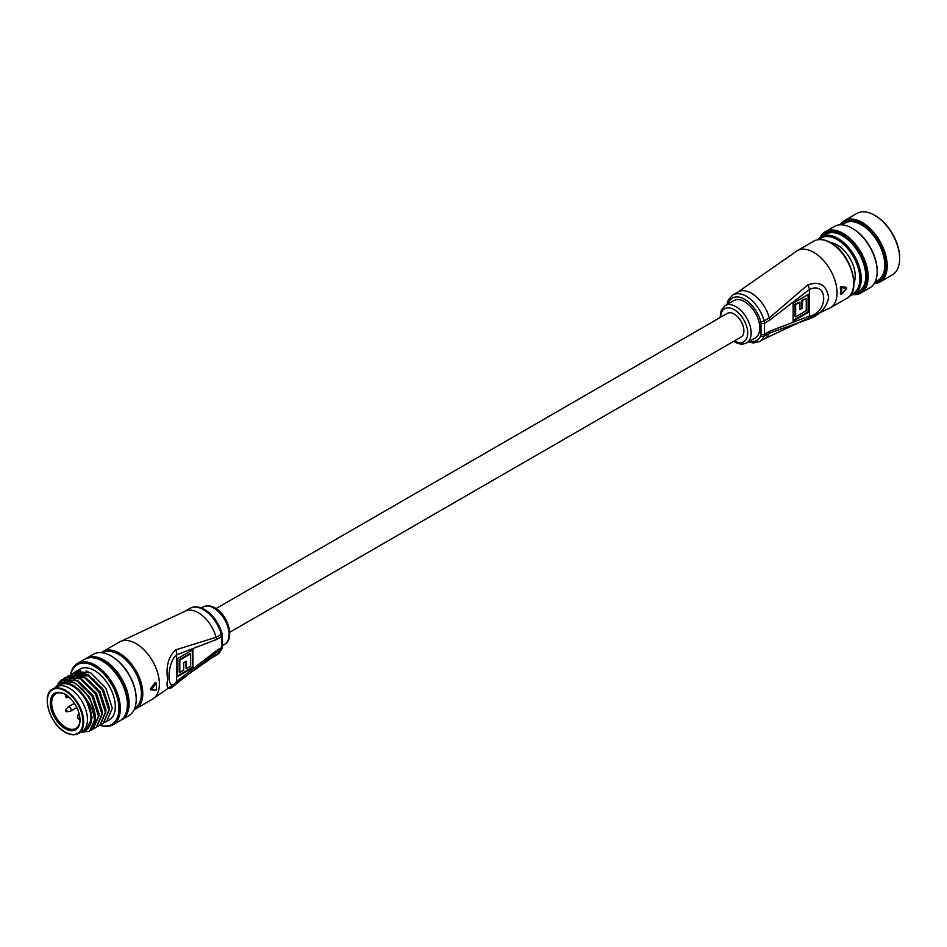 <?xml version="1.0" encoding="UTF-8"?>
<svg xmlns="http://www.w3.org/2000/svg" width="947" height="947" viewBox="0 0 947 947"><rect width="100%" height="100%" fill="white"/><g stroke="black" fill="none" stroke-linecap="round" stroke-linejoin="round"><path stroke-width="1.42" d="M229.73 632.288L741.051 337.085A13.696 7.907 -120 0 0 743.146 326.111A13.696 7.907 -120 0 0 734.209 314.049A13.696 7.907 -120 0 0 727.355 313.362L216.034 608.578M726.858 304.626L728.361 299.82L732.86 294.943A26.895 15.531 60 0 1 746.307 296.281A26.895 15.531 60 0 1 764.134 320.891L769.319 317.896L807.684 284.988C819.557 280.738 826.53 284.929 828.601 297.559C826.53 308 819.557 315.315 807.684 319.482L769.319 333.178A26.895 15.531 60 0 1 764.939 338.529L830.235 307.893L846.831 298.317A33.003 19.058 -120 0 0 851.886 271.86A33.003 19.058 -120 0 0 830.33 242.775A33.003 19.058 -120 0 0 813.816 241.142L797.22 250.73A33.003 19.058 60 0 1 813.733 252.364A33.003 19.058 60 0 1 837.065 292.789A33.003 19.058 60 0 1 830.235 307.893M746.686 342.861L755.339 337.866A21.521 12.418 -120 0 0 758.63 320.631A21.521 12.418 -120 0 0 744.579 301.667A21.521 12.418 -120 0 0 733.818 300.601L725.177 305.597A21.521 12.418 60 0 1 735.937 306.662A21.521 12.418 60 0 1 749.988 325.614A21.521 12.418 60 0 1 746.686 342.861C742.85 344.72 738.861 344.4 734.706 341.914L733.724 341.311M840.344 287.391L841.552 287.628A33.003 19.058 60 0 1 841.552 294.328L846.689 288.231L845.991 287.284L845.991 287.971L845.991 287.284L840.829 286.716L840.344 287.391A33.003 19.058 60 0 1 840.344 293.984L840.865 294.28A32.518 18.774 -120 0 0 840.865 287.687L841.386 287.036L846.511 287.58L846.689 288.231L841.552 287.628L840.829 286.716M769.639 331.284L809.401 316.049C828.436 313.114 828.424 280.584 809.401 289.486L769.639 320.169L764.454 323.164L764.454 334.279L769.639 331.284A7.339 4.238 60 0 1 769.319 333.178L764.134 336.173A26.895 15.531 60 0 1 759.754 341.524L764.939 338.529M808.714 294.186L808.714 312.143L793.16 321.128L793.16 303.158L808.714 294.186M807.684 284.988A7.339 3.717 -125.4 0 1 809.401 289.486L809.401 316.049A7.339 4.699 66.1 0 1 807.684 319.482M808.087 294.541L808.087 311.788L808.714 312.143M808.087 311.788L793.16 320.417M806.252 310.723L806.252 298.447L802.405 300.673L802.405 308.213L799.943 309.645L799.943 302.093L795.622 304.591L795.622 316.866L806.252 310.723M802.405 300.673L801.778 300.317L806.252 298.447M801.778 300.317L801.778 307.858L802.405 308.213M801.778 307.858L799.943 308.923M795.622 304.591L794.995 304.224L799.943 302.093M794.995 304.224L794.995 316.499L795.622 316.866M841.552 294.328L840.865 294.28M221.941 648.849A2.45 1.811 -158.5 0 1 221.29 649.583A7.339 4.238 -120 0 0 221.61 647.677L221.61 636.562L216.425 639.556L176.663 654.791C166.435 662.805 166.435 695.323 176.663 681.355L216.425 650.672L221.61 647.677A2.45 1.409 0 0 0 222.332 646.683L221.941 648.849L216.91 654.933A26.895 15.531 -120 0 0 221.29 649.583L216.105 652.578L175.751 684.326C168.459 691.227 165.761 689.499 167.643 679.153C165.761 666.428 168.459 656.65 175.751 649.843L216.105 637.295A26.895 15.531 -120 0 0 198.278 612.685A26.895 15.531 -120 0 0 184.831 611.348L119.535 641.983L102.939 651.572A33.003 19.058 60 0 1 119.44 653.205A33.003 19.058 60 0 1 141.008 682.29A33.003 19.058 60 0 1 135.942 708.735L134.225 709.552M155.746 682.894L156.255 683.284L151.484 689.594L156.255 689.984L150.964 689.842L155.746 682.894L155.19 682.574L150.443 688.848L150.845 689.771M151.484 689.594L150.443 688.848L150.443 689.546M177.361 676.655L177.361 658.698L192.916 649.713L192.916 667.671L177.361 676.655M175.751 684.326A7.339 3.717 54.6 0 0 176.663 681.355L176.663 654.791A7.339 4.699 -113.9 0 0 175.751 649.843M177.361 675.945L192.288 667.315L192.288 650.068M192.288 667.315L192.916 667.671M179.823 660.118L179.823 672.394L183.671 670.168L183.671 662.628L186.133 661.195L186.133 668.748L190.454 666.25L190.454 653.975L179.823 660.118L179.196 659.751L179.196 672.039L179.823 672.394M185.517 661.562L186.133 668.748M179.196 659.751L189.826 653.619L190.454 653.975M156.255 689.534L155.746 690.185M156.255 689.984A33.003 19.058 -120 0 0 156.255 683.284L156.255 682.941M874.519 283.07A34.471 19.899 -120 0 0 885.185 259.064A34.471 19.899 -120 0 0 865.522 226.369A34.471 19.899 -120 0 0 840.865 224.794M840.119 224.806A35.453 20.467 60 0 1 844.404 220.663A35.453 20.467 60 0 1 869.015 227.493A35.453 20.467 60 0 1 886.546 258.874A35.453 20.467 60 0 1 879.858 282.064A35.453 20.467 60 0 1 874.128 283.709M874.933 215.431A34.471 19.899 60 0 1 875.277 215.632A34.471 19.899 60 0 1 899.011 251.073A34.471 19.899 60 0 1 899.65 257.844A34.471 19.899 60 0 1 899.65 258.247M879.858 282.064L892.311 274.879A35.453 20.467 -120 0 0 899.65 258.649A35.453 20.467 -120 0 0 898.987 251.689A35.453 20.467 -120 0 0 874.578 215.229A35.453 20.467 -120 0 0 856.857 213.477L844.404 220.663M853.922 294.197A34.471 19.899 -120 0 0 866.162 270.037A34.471 19.899 -120 0 0 845.6 236.667A34.471 19.899 -120 0 0 820.931 237.058M820.055 237.697A35.453 20.467 60 0 1 825.393 231.636A35.453 20.467 60 0 1 849.992 238.478A35.453 20.467 60 0 1 867.523 269.848A35.453 20.467 60 0 1 860.847 293.037A35.453 20.467 60 0 1 852.927 294.647M852.454 228.405A34.471 19.899 60 0 1 852.797 228.606A34.471 19.899 60 0 1 876.531 264.047A34.471 19.899 60 0 1 877.171 270.83A34.471 19.899 60 0 1 877.171 271.221M860.847 293.037L869.831 287.852A35.453 20.467 -120 0 0 877.171 271.623A35.453 20.467 -120 0 0 876.52 264.663A35.453 20.467 -120 0 0 852.111 228.203A35.453 20.467 -120 0 0 834.378 226.451L825.393 231.636M830.602 242.61A25.427 14.679 60 0 1 837.243 244.977A25.427 14.679 60 0 1 854.75 271.114A25.427 14.679 60 0 1 855.224 276.11A25.427 14.679 60 0 1 853.945 283.046M837.586 245.178A24.444 14.11 -120 0 0 831.407 243.083M850.88 294.481A32.032 18.49 -120 0 0 859.296 272.523A32.032 18.49 -120 0 0 841.93 242.858A32.032 18.49 -120 0 0 819.155 239.544M818.113 239.662A33.003 19.058 60 0 1 821.428 236.75A33.003 19.058 60 0 1 844.333 243.119A33.003 19.058 60 0 1 860.657 272.322A33.003 19.058 60 0 1 854.431 293.925A33.003 19.058 60 0 1 850.252 295.334M875.075 282.005L877.952 280.348A33.003 19.058 -120 0 0 884.167 258.756A33.003 19.058 -120 0 0 867.843 229.541A33.003 19.058 -120 0 0 844.937 223.172L842.072 224.83M854.431 293.925L858.929 291.321A33.003 19.058 -120 0 0 865.156 269.729A33.003 19.058 -120 0 0 848.832 240.526A33.003 19.058 -120 0 0 825.926 234.158L821.428 236.75M853.945 282.111A24.444 14.11 -120 0 0 855.212 275.707M65.154 728.657A21.023 12.145 60 0 1 50.286 702.911A21.023 12.145 60 0 1 65.154 694.329L65.154 694.329A21.023 12.145 60 0 1 80.022 720.075A21.023 12.145 60 0 1 65.154 728.657M65.509 694.53A20.053 11.577 -120 0 0 55.826 693.737A20.053 11.577 -120 0 0 52.748 709.8A20.053 11.577 -120 0 0 65.852 727.462A20.053 11.577 -120 0 0 75.867 728.456A20.053 11.577 -120 0 0 80.022 719.673L79.193 719.531C77.181 718.252 76.849 716.583 78.21 714.547A2.936 1.693 60 0 1 79.335 714.523M47.35 701.017A25.676 14.821 60 0 1 52.665 689.061C40.97 694.305 49.611 724.206 65.26 732.28C70.338 735.109 74.695 735.523 78.341 733.523L82.14 731.333A25.676 14.821 -120 0 0 86.082 710.759A25.676 14.821 -120 0 0 69.309 688.138A25.676 14.821 -120 0 0 56.465 686.871L59.933 684.87A25.676 14.821 -120 0 1 72.765 686.137A25.676 14.821 -120 0 1 89.539 708.758A25.676 14.821 -120 0 1 85.597 729.332L82.14 731.333A25.676 14.821 -120 0 0 86.082 710.759A25.676 14.821 -120 0 0 69.309 688.138A25.676 14.821 -120 0 0 56.465 686.871L52.665 689.061A25.676 14.821 60 0 1 65.497 690.327A25.676 14.821 60 0 1 82.271 712.961A25.676 14.821 60 0 1 78.341 733.523A25.676 14.821 60 0 1 65.497 732.256M100.169 725.153A34.471 19.899 -120 0 0 118.754 705.243A34.471 19.899 -120 0 0 94.546 666.38A34.471 19.899 -120 0 0 70.788 674.513M70.587 674.631A35.453 20.467 60 0 1 77.512 663.421A35.453 20.467 60 0 1 95.233 665.185A35.453 20.467 60 0 1 118.399 696.424A35.453 20.467 60 0 1 112.965 724.822A35.453 20.467 60 0 1 99.956 725.284L98.157 726.124M120.896 720.205A35.453 20.467 -120 0 0 121.784 719.732L128.863 715.648A35.453 20.467 -120 0 0 136.214 699.419A35.453 20.467 -120 0 0 111.142 655.999L111.829 656.401A34.471 19.899 60 0 1 136.214 698.614A34.471 19.899 60 0 1 136.202 699.016M111.829 656.401L111.142 655.999A35.453 20.467 -120 0 0 93.422 654.247L86.331 658.331A35.453 20.467 -120 0 0 85.49 658.875M81.596 731.652A26.895 15.531 -120 0 0 83.999 731.309L81.513 731.688M83.999 731.309L86.106 730.22C93.433 724.171 93.433 713.896 86.106 699.395L83.999 695.867A26.895 15.531 -120 0 0 72.765 685.143A26.895 15.531 -120 0 0 55.92 687.179M55.033 687.7L62.478 680.727L74.079 682.858C83.099 688.22 89.622 696.59 93.658 708.001L95.458 717.956L89.586 731.262M121.784 719.732A35.453 20.467 -120 0 0 127.218 691.334A35.453 20.467 -120 0 0 104.052 660.095A35.453 20.467 -120 0 0 86.331 658.331M126.259 712.475A33.985 19.627 -120 0 0 104.052 661.29A33.985 19.627 -120 0 0 94.854 658.094M112.965 724.822L120.056 720.738A35.453 20.467 -120 0 0 125.489 692.328A35.453 20.467 -120 0 0 102.323 661.089A35.453 20.467 -120 0 0 84.603 659.337L77.512 663.421M106.668 721.401L109.213 719.933A29.333 16.939 -120 0 0 113.711 696.424A29.333 16.939 -120 0 0 94.546 670.571A29.333 16.939 -120 0 0 79.879 669.115L75.594 671.589L90.699 672.796L105.804 688.031L112.314 708.226L106.668 721.401L105.07 722.135M72.363 673.459L87.669 674.536L102.773 689.771L109.284 709.966L103.424 723.271M70.705 674.584L72.138 673.589L87.242 674.785L102.347 690.02L108.858 710.226L103.211 723.401L101.613 724.124M67.486 676.489L69.119 675.329L84.212 676.537L99.317 691.772L105.827 711.966L100.181 725.153M67.249 676.584L68.681 675.578L83.786 676.785L98.89 692.02L105.389 712.215L99.755 725.402M65.438 677.448L80.755 678.526L95.86 693.76L102.371 713.967L96.511 727.272M63.78 678.573L65.225 677.578L80.329 678.774L95.434 694.021L101.933 714.216L96.298 727.391L94.7 728.125M61.981 679.449L77.299 680.526L92.404 695.761L98.914 715.956L93.055 729.261M58.027 683.154L61.768 679.567L76.873 680.775L91.966 696.009L98.476 716.204L92.83 729.391L91.243 730.113M77.926 670.594A29.333 16.939 -120 0 0 76.743 671.956M76.577 672.181A29.333 16.939 -120 0 0 75.582 673.873M75.452 674.134A29.333 16.939 -120 0 0 75.109 674.927M75.085 674.986A29.333 16.939 -120 0 0 74.671 676.194M74.576 676.525A29.333 16.939 -120 0 0 74.411 677.141M74.292 677.673A29.333 16.939 -120 0 0 74.044 679.023M69.545 680.988L69.865 679.638M70.007 679.165L70.279 678.348M70.552 677.638L71.285 676.099M71.427 675.85L72.528 674.252M72.694 674.039L73.961 672.749M74.162 672.583L75.594 671.589M67.095 679.638L67.829 678.099M67.971 677.851L69.072 676.241M69.238 676.04L70.504 674.749M64.503 680.408L65.876 678.206M66.041 677.993L67.296 676.667M93.658 708.001A29.333 16.939 60 0 1 93.658 726.337L89.373 731.392L80.72 732.149M77.618 670.914A35.453 20.467 -120 0 0 77.476 671.885M77.453 672.11A35.453 20.467 -120 0 0 77.311 673.814M77.299 674.039A35.453 20.467 -120 0 0 77.299 674.051L88.758 676.075L94.286 679.993M77.275 674.371A35.453 20.467 -120 0 0 77.287 676.951M70.22 677.874A35.453 20.467 60 0 1 70.374 676.111M70.398 675.886A35.453 20.467 60 0 1 70.552 674.844M78.897 670.358A33.985 19.627 -120 0 0 78.613 671.861M78.577 672.121A33.985 19.627 -120 0 0 78.412 673.471M78.293 675.732A33.985 19.627 -120 0 0 78.305 677.081M80.459 670.145A33.985 19.627 -120 0 0 80.199 671.968M80.164 672.275A33.985 19.627 -120 0 0 80.093 673.199M80.057 673.648A33.985 19.627 -120 0 0 80.033 674.702M80.022 675.104A33.985 19.627 -120 0 0 80.033 676.087M86.082 670.831A35.453 20.467 -120 0 0 86.141 672.559M93.658 726.337C95.813 717.116 92.593 706.959 83.999 695.867M86.106 699.395L92.072 717.743L86.106 730.22M72.564 682.112L75.784 683.556L89.563 697.394L95.529 715.754L95.458 718.217M78.056 680.952L93.019 695.406L98.985 713.754L98.914 716.216M81.513 678.963L96.487 693.405L102.442 711.765L102.371 714.227M73.144 676.253L71.522 676.998L72.907 676.217M73.416 675.98L81.501 675.673M84.97 676.963L99.944 691.417L105.898 709.765L105.827 712.227M73.558 676.004L76.364 674.228M76.873 673.98L84.958 673.672M88.426 674.962L103.401 689.416L109.355 707.764L109.284 710.226M73.819 676.04L85.301 678.076L90.829 681.994M70.114 681.165L70.753 679.662M72.268 677.306L73.25 676.265M74.979 674.998L76.6 674.252M65.734 710.203A1.16 0.675 60 0 1 65.864 709.777L67.947 707.125A2.45 1.409 60 0 1 68.196 706.912A2.45 1.409 60 0 1 69.415 707.042A2.45 1.409 60 0 1 71.013 709.196A2.45 1.409 60 0 1 70.634 711.15A2.45 1.409 60 0 1 70.338 711.256L67 711.742A1.16 0.675 60 0 1 66.562 711.635M65.864 709.777A1.16 0.675 60 0 1 67 711.742A1.219 1.219 0 0 1 65.864 709.777M67 697.619A1.219 1.219 0 0 1 65.864 695.654L65.864 695.654A1.16 0.675 60 0 1 67 697.619L69.202 697.3M734.41 340.908A19.07 11.009 -120 0 0 747.692 332.882A19.07 11.009 -120 0 0 734.209 309.657A19.07 11.009 -120 0 0 720.726 317.198M749.527 341.216A24.444 14.11 -120 0 0 760.784 335.534A2.45 1.811 21.5 0 0 764.134 336.173A7.339 4.238 60 0 0 764.454 334.279A2.45 1.409 180 0 1 760.997 334.279L760.997 323.164A4.889 2.817 -120 0 0 760.784 321.649A24.444 14.11 -120 0 0 744.579 299.276A24.444 14.11 -120 0 0 728.018 303.951M732.86 294.943L738.044 291.948A26.895 15.531 60 0 1 751.492 293.286A26.895 15.531 60 0 1 769.319 317.896A7.339 4.238 -120 0 1 769.639 320.169M760.784 335.534A4.889 2.817 -120 0 0 760.997 334.279M760.784 321.649A2.45 0.829 -15.2 0 0 764.134 320.891A7.339 4.238 60 0 1 764.454 323.164A2.45 1.409 180 0 1 760.997 323.164M135.942 708.735L152.538 699.158A33.003 19.058 -120 0 0 159.38 684.042A33.003 19.058 -120 0 0 136.037 643.617A33.003 19.058 -120 0 0 119.535 641.983M203.072 607.027C206.92 605.169 210.909 605.476 215.052 607.962C227.919 614.615 235.223 638.953 224.593 644.291A21.521 12.418 -120 0 0 227.884 627.044A21.521 12.418 -120 0 0 213.833 608.092A21.521 12.418 -120 0 0 203.072 607.027L201.391 607.998M134.758 708.297A32.032 18.49 -120 0 0 139.671 682.633A32.032 18.49 -120 0 0 118.754 654.401A32.032 18.49 -120 0 0 102.726 652.814M190.016 608.353C193.851 606.021 198.74 606.435 204.682 609.56C213.028 614.852 218.816 622.806 222.024 633.413A2.45 0.829 164.8 0 1 221.29 634.301A26.895 15.531 -120 0 0 203.463 609.69A26.895 15.531 -120 0 0 190.016 608.353L184.831 611.348M216.425 639.556A7.339 4.238 -120 0 0 216.105 637.295L221.29 634.301A7.339 4.238 -120 0 1 221.61 636.562A2.45 1.409 0 0 0 222.332 635.567L222.332 646.683M216.91 654.933L211.726 657.928A26.895 15.531 -120 0 0 216.105 652.578A7.339 4.238 60 0 0 216.425 650.672M156.291 683.261A32.518 18.774 60 0 1 156.433 686.539M65.154 732.055A25.178 14.536 -120 0 0 82.969 721.78A25.178 14.536 -120 0 0 65.154 690.931A25.178 14.536 -120 0 0 47.35 701.218A25.178 14.536 -120 0 0 65.154 732.055M79.69 716.299L78.992 715.885A1.953 1.125 -120 0 0 77.607 716.678A1.953 1.125 -120 0 0 78.992 719.081M78.992 715.885L79.418 714.89M813.816 241.142C818.646 238.537 824.304 239.07 830.815 242.728C850.785 253.098 862.09 291.167 846.831 298.317M748.367 341.891L753.291 342.98L759.754 341.524M797.22 250.73L738.044 291.948M846.062 287.308L846.725 288.338L841.575 294.41L840.415 294.197M725.177 305.597L721.212 310.154L720.04 317.588M224.593 644.291L222.332 645.594M152.538 699.158L211.726 657.928M150.372 689.523L156.397 689.795L156.397 683.083L155.616 682.396M222.024 633.413L222.332 635.567M101.376 652.649L102.939 651.572M899.65 257.844L899.65 258.649M877.171 270.83L877.171 271.623M852.797 228.606L852.111 228.203M875.277 215.632L874.578 215.229M78.21 714.547L79.205 713.967M80.01 720.004L79.193 719.531M136.214 698.614L136.214 699.419M87.976 671.494L84.958 673.246M83.573 674.039L81.501 675.235M81.063 675.483L78.045 677.235M76.66 678.04L74.588 679.236M73.203 680.029L70.824 681.402M68.196 706.912L74.375 703.349M70.634 711.15L76.825 707.587M65.864 695.654L66.337 695.062"/></g></svg>
